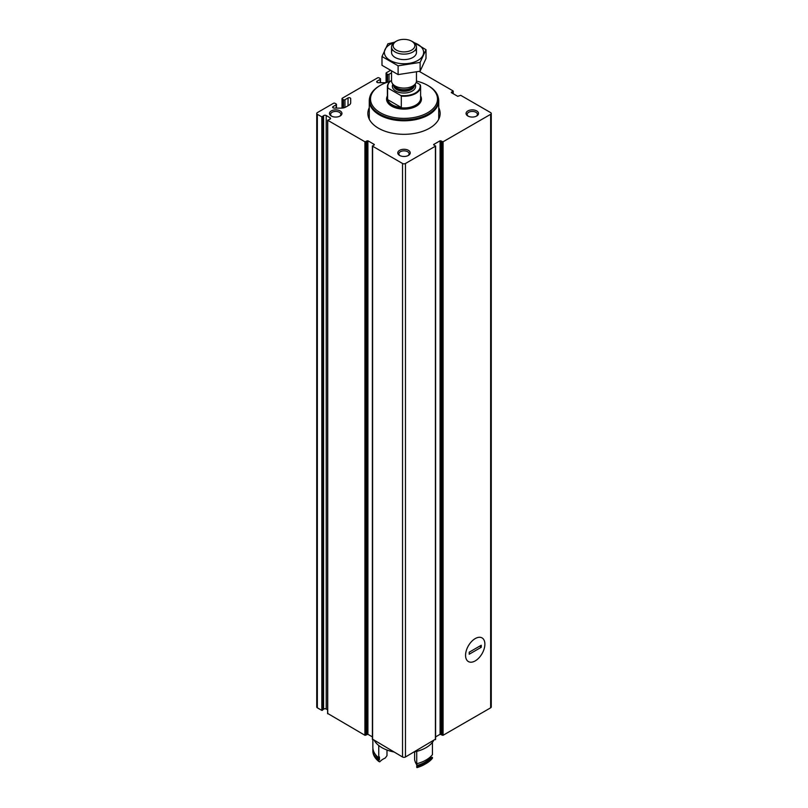 <?xml version="1.0" encoding="UTF-8"?>
<svg xmlns="http://www.w3.org/2000/svg" width="808" height="808" viewBox="0 0 808 808"><rect width="100%" height="100%" fill="white"/><g stroke="black" fill="none" stroke-linecap="round" stroke-linejoin="round"><path stroke-width="1.21" d="M380.214 82.689L380.214 79.376A1.04 0.596 0 0 0 380.214 78.528L379.033 77.851A1.04 0.596 0 0 0 377.568 77.851L342.319 98.202A1.04 0.596 0 0 0 342.319 99.051L343.501 99.727A1.04 0.596 0 0 0 344.966 99.727L348.036 97.95A1.555 0.899 0 0 1 349.733 97.758A1.555 0.899 0 0 1 350.692 98.586L350.692 102.727A6.232 3.596 0 0 1 348.864 105.272L345.763 107.07A6.232 3.596 0 0 1 341.36 108.12L334.189 108.12A1.555 0.899 0 0 1 332.633 107.222A1.555 0.899 0 0 1 333.088 106.585L336.158 104.808A1.04 0.596 0 0 0 336.158 103.969L334.977 103.283A1.04 0.596 0 0 0 333.512 103.283L317.352 112.615A2.081 1.202 0 0 0 316.746 113.463A2.081 1.202 0 0 0 317.352 114.312L321.816 116.887L323.594 115.716A1.666 0.959 0 0 1 326.21 115.514L330.098 117.766A1.666 0.959 0 0 1 330.583 118.443A1.666 0.959 0 0 1 329.745 119.271L327.725 120.291L364.923 141.774L367.913 140.784L374.296 144.47L372.589 146.197L402.536 163.489A2.081 1.202 0 0 0 405.464 163.489L435.411 146.197L433.704 144.47L440.087 140.784L443.077 141.774L490.648 114.312A2.081 1.202 0 0 0 491.254 113.463A2.081 1.202 0 0 0 490.648 112.615L460.701 95.324L457.712 96.314L451.329 92.627L453.036 90.9L419.291 71.417M390.072 70.629L386.375 72.76A1.04 0.596 0 0 0 386.375 73.609L387.557 74.285A1.04 0.596 0 0 0 389.022 74.285L391.537 72.831M435.603 736.886L440.087 734.29L443.077 735.28L490.648 707.818A2.081 1.202 0 0 0 491.254 706.97L491.254 113.463M372.589 739.189L402.536 756.995A2.081 1.202 0 0 0 405.464 756.995L435.411 739.189M327.725 713.464L364.923 735.28L367.913 734.29L372.397 736.886M316.746 113.463L316.746 706.97A2.081 1.202 0 0 0 317.352 707.818L321.816 710.394L323.594 709.222A1.666 0.959 0 0 1 326.21 709.02L327.604 709.828M438.734 107.706A36.138 20.867 180 0 1 440.138 113.463A36.138 20.867 180 0 1 404 134.32A36.138 20.867 180 0 1 367.862 113.463A36.138 20.867 180 0 1 369.266 107.706M476.69 110.918A6.232 3.596 180 0 1 476.69 116.009A6.232 3.596 180 0 1 467.882 116.009A6.232 3.596 180 0 1 467.882 110.918A6.232 3.596 180 0 1 476.69 110.918M340.118 110.918A6.232 3.596 180 0 1 340.118 116.009A6.232 3.596 180 0 1 331.31 116.009A6.232 3.596 180 0 1 331.31 110.918A6.232 3.596 180 0 1 340.118 110.918M408.404 150.338A6.232 3.596 180 0 1 408.404 155.429A6.232 3.596 180 0 1 399.596 155.429A6.232 3.596 180 0 1 399.596 150.338A6.232 3.596 180 0 1 408.404 150.338M380.214 79.376L377.144 81.153A1.555 0.899 0 0 0 376.69 81.78A1.555 0.899 0 0 0 378.245 82.689L385.416 82.689A6.232 3.596 0 0 0 386.254 82.648M475.225 660.894A13.665 7.888 -60 0 1 465.56 655.318A13.665 7.888 -60 0 1 475.225 638.583A13.665 7.888 -60 0 1 484.881 644.158A13.665 7.888 -60 0 1 475.225 660.894M400.031 155.661A5.111 2.949 180 0 1 398.889 153.803A5.111 2.949 180 0 1 402.051 151.076A5.111 2.949 180 0 1 407.606 151.722A5.111 2.949 180 0 1 409.111 153.803A5.111 2.949 180 0 1 407.969 155.661M331.745 116.231A5.111 2.949 180 0 1 330.603 114.383A5.111 2.949 180 0 1 333.755 111.656A5.111 2.949 180 0 1 339.32 112.292A5.111 2.949 180 0 1 340.814 114.383A5.111 2.949 180 0 1 339.683 116.231M468.317 116.231A5.111 2.949 180 0 1 467.186 114.383A5.111 2.949 180 0 1 470.337 111.656A5.111 2.949 180 0 1 475.902 112.292A5.111 2.949 180 0 1 477.397 114.383A5.111 2.949 180 0 1 476.255 116.231M438.734 115.332A36.138 20.867 180 0 1 439.532 117.281M368.468 117.281A36.138 20.867 180 0 1 369.266 115.332M438.734 119.19A34.895 20.139 180 0 1 438.734 119.21L438.734 100.748A34.734 20.059 180 0 1 404 120.796A34.734 20.059 180 0 1 369.266 100.748A34.734 20.059 180 0 1 369.721 97.495M369.266 100.748L369.266 119.22A34.895 20.139 180 0 1 369.266 119.19M416.201 82.355L419.877 84.476A16.2 9.353 180 0 1 400.788 95.495L388.123 88.183A16.2 9.353 180 0 1 391.537 80.356A16.614 9.595 180 0 0 387.386 86.668L387.386 98.364A16.614 9.595 180 0 0 404 107.959A16.614 9.595 180 0 0 420.614 98.364L420.614 86.668A16.614 9.595 180 0 1 401.303 96.132L400.788 95.495M388.123 88.183L387.608 88.224A16.614 9.595 180 0 1 387.386 86.668M419.877 84.476L420.392 85.113A16.614 9.595 180 0 1 420.614 86.668M401.303 96.132L401.303 107.494A16.614 9.595 0 0 1 387.608 99.586L401.303 107.494M387.608 88.224L387.608 99.586M412.807 41.844L411.686 41.198A10.868 6.272 180 0 1 411.686 50.066A10.868 6.272 180 0 1 396.314 50.066A10.868 6.272 180 0 1 396.314 41.198A10.868 6.272 180 0 1 411.686 41.198L412.807 41.844A12.463 7.191 180 0 1 416.463 46.935A12.463 7.191 180 0 1 404 54.126A12.463 7.191 180 0 1 391.537 46.935A12.463 7.191 180 0 1 395.193 41.844L396.314 41.198M416.463 72.124L416.463 80.901A12.463 7.191 180 0 1 415.373 83.84A12.463 7.191 180 0 1 404 88.092A12.463 7.191 180 0 1 392.627 83.84A12.463 7.191 180 0 1 391.537 80.901L391.537 71.457M416.453 81.103A33.492 19.331 180 0 1 427.685 85.375L427.685 85.375A33.492 19.331 180 0 1 427.685 112.716A33.492 19.331 180 0 1 380.316 112.716A33.492 19.331 180 0 1 380.316 85.375A33.492 19.331 180 0 1 390.032 81.477M428.412 85.8L427.685 85.375L428.412 85.8A34.532 19.937 180 0 1 438.532 99.899A34.532 19.937 180 0 1 404 119.826A34.532 19.937 180 0 1 369.468 99.899A34.532 19.937 180 0 1 379.588 85.8L380.316 85.375M438.532 99.899L438.532 100.748A34.532 19.937 180 0 1 404 120.675A34.532 19.937 180 0 1 369.468 100.748L369.468 99.899M438.279 97.495A34.734 20.059 180 0 1 438.734 100.748M426.008 49.702L426.008 58.489L420.109 71.195L398.102 74.599L381.992 65.307L381.992 56.51L398.102 65.812L420.109 62.408L426.008 49.702L412.131 41.38M394.597 42.208L387.891 43.804L381.992 56.51M398.102 74.599L398.102 65.812M420.109 71.195L420.109 62.408M392.476 49.672A12.463 7.191 0 0 0 395.193 57.499A12.463 7.191 0 0 0 412.807 57.499A12.463 7.191 0 0 0 415.524 49.672M393.94 42.683A19.624 11.332 0 0 0 390.123 44.4A19.624 11.332 0 0 0 391.314 61.055A19.624 11.332 0 0 0 419.968 59.004A19.624 11.332 0 0 0 414.06 42.683M469.206 654.227L469.206 652.197L481.245 645.239L481.245 647.279L469.206 654.227M484.881 644.158A13.665 7.888 120 0 0 482.053 637.906A13.665 7.888 120 0 0 468.398 645.794A13.665 7.888 120 0 0 468.398 661.57A13.665 7.888 120 0 0 478.922 657.904A13.665 7.888 120 0 0 484.881 644.158M479.629 646.178L481.245 647.279M374.538 740.825A31.169 17.998 0 0 0 393.809 751.955M414.191 751.955A31.169 17.998 0 0 0 433.462 740.825M416.888 765.792A19.725 11.393 180 0 0 415.514 762.702L414.605 759.914L414.605 751.874M372.932 748.683A31.148 17.988 0 0 0 372.852 750.036L372.852 750.885A31.148 17.988 0 0 0 378.76 761.429L379.75 761.843A19.725 11.393 180 0 1 385.264 758.025L386.992 755.642L386.992 750.026M426.028 763.6L424.564 764.449A29.078 16.786 0 0 1 416.989 767.6L416.726 767.307A31.148 17.988 0 0 0 426.028 763.6A31.148 17.988 0 0 0 432.431 758.227L432.431 757.389A31.148 17.988 0 0 1 416.726 766.459A19.725 11.393 0 0 0 416.938 765.469L416.938 763.681M416.726 767.307L416.726 766.459M378.76 761.429L378.76 760.58A31.148 17.988 0 0 1 372.852 750.036M416.938 765.469A29.694 17.15 0 0 0 430.735 757.51L430.735 756.561M375.154 754.116A29.694 17.15 0 0 0 379.427 759.672L379.427 756.955A19.725 11.393 180 0 0 378.76 757.874L378.76 745.511M432.431 742.32L432.431 754.672A31.148 17.988 0 0 1 416.726 763.742L416.726 751.379M372.852 739.855L372.852 747.329A31.148 17.988 0 0 0 378.76 757.874M430.735 757.51A19.725 11.393 0 0 0 432.431 757.389M379.427 759.672A19.725 11.393 0 0 0 378.76 760.58M490.648 707.818L490.648 114.312M443.077 735.28L443.077 141.774M435.411 739.704L435.411 146.197M405.464 756.995L405.464 163.489M402.536 756.995L402.536 163.489M372.589 739.704L372.589 146.197M364.923 735.28L364.923 141.774M327.725 713.797L327.725 120.291M321.816 710.394L321.816 116.887M317.352 707.818L317.352 114.312M322.473 710.343L322.473 116.837M323.594 709.222L323.594 115.716M326.21 709.02L326.21 115.514M330.098 119.119L330.098 117.766M365.873 735.23L365.873 141.723M366.963 734.341L366.963 140.834M367.913 734.29L367.913 140.784M374.296 144.975L374.296 144.47M433.704 144.975L433.704 144.47M440.087 734.29L440.087 140.784M441.037 734.341L441.037 140.834M442.127 735.23L442.127 141.723M451.409 92.678L451.409 92.072M452.955 93.566L452.955 91.456M386.375 82.608L386.375 73.609M387.557 82.204L387.557 74.285M389.022 81.749L389.022 74.285M377.144 82.416L377.144 81.153M336.158 108.12L336.158 104.808M333.088 107.858L333.088 106.585M348.036 105.757L348.036 97.95M344.966 107.454L344.966 99.727M343.501 107.898L343.501 99.727M342.319 108.08L342.319 99.051M415.06 84.244A11.635 6.717 180 0 1 404 93.041A11.635 6.717 180 0 1 392.941 84.244M415.373 83.84L413.635 86.092A10.554 6.09 180 0 1 404 89.698A10.554 6.09 180 0 1 394.365 86.092L392.627 83.84M414.12 85.466A10.383 5.999 180 0 1 404 90.112A10.383 5.999 180 0 1 393.88 85.466M414.383 85.123L414.383 85.315A10.383 5.999 180 0 1 404 91.304A10.383 5.999 180 0 1 393.617 85.315L393.617 85.123M420.614 95.98A17.443 10.07 180 0 1 404 109.12A17.443 10.07 180 0 1 387.386 95.98M327.604 713.636L327.604 120.129M372.397 739.441L372.397 145.945M435.603 739.441L435.603 145.945M453.217 93.718L453.217 91.153M386.072 82.658L386.072 73.185M380.517 82.689L380.517 78.952M336.461 108.12L336.461 104.394M342.016 108.1L342.016 98.627M391.537 46.935L391.537 52.419M416.463 46.935L416.463 52.419"/></g></svg>
